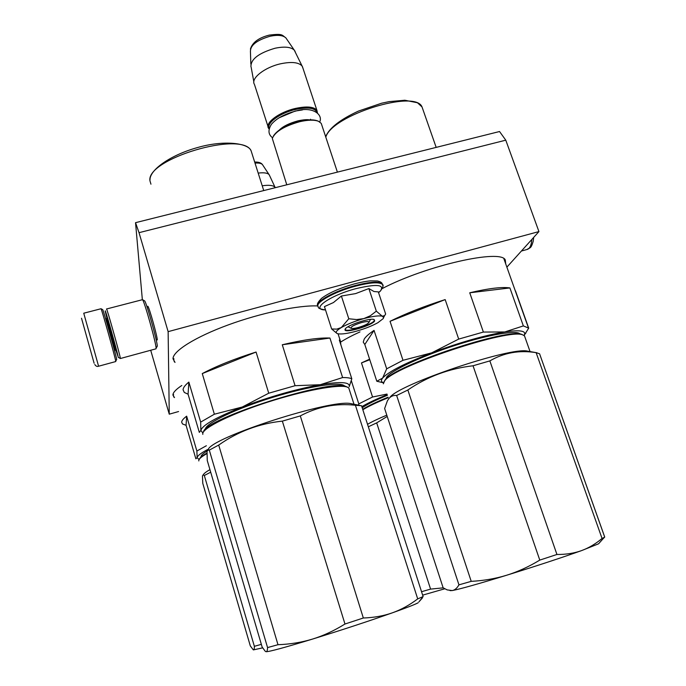 <?xml version="1.0" encoding="UTF-8"?>
<svg xmlns="http://www.w3.org/2000/svg" width="686" height="686" viewBox="0 0 686 686"><rect width="100%" height="100%" fill="white"/><g stroke="black" fill="none" stroke-linecap="round" stroke-linejoin="round"><path stroke-width="1.03" d="M147.644 307.019L147.859 306.273C149.205 307.302 157.326 336.294 157.283 339.93L156.717 339.776M505.711 263.878L505.282 259.96C500.9 248.752 426.203 265.551 382.316 288.514M181.807 385.489C175.908 389.416 172.941 392.598 172.906 395.042L174.501 397.606M354.31 283.918C360.905 282.229 366.341 281.209 370.62 280.848L377.266 280.951C380.095 281.5 381.75 282.443 382.222 283.781C379.049 281.166 370.063 281.74 355.245 285.522C334.562 290.958 314.78 301.96 317.884 305.947C298.925 305.004 260.972 312.876 228.069 324.975C195.116 337.058 172.795 351.198 173.001 358.778L175.024 362.405M359.97 331.904C352.321 335.394 346.01 338.704 341.028 341.842M178.566 411.54L169.253 414.181L168.13 331.647L538.93 231.585L506.877 267.154M504.827 259.454L504.562 260.629M173.035 394.167L173.627 394.622M173.044 358.109L174.03 359.001M169.253 414.181L150.706 350.263M538.93 231.585L505.779 140.176L499.545 131.523L135.536 222.676L142.336 299.533M168.13 331.647L139.026 232.674L505.779 140.176M139.026 232.674L135.536 222.676M262.215 185.786C268.998 184.817 273.277 185.314 275.052 187.287L275.3 187.681M258.185 173.095C263.69 172.426 267.291 172.898 268.998 174.501L269.589 175.582M369.059 322.171C368.682 321.228 366.135 321.374 361.402 322.6C353.65 325.078 350.272 326.999 351.275 328.354C352.544 328.705 354.954 328.405 358.504 327.445C364.755 325.533 368.271 323.775 369.059 322.171L370.517 319.376M273.431 135.948C277.573 129.808 286.234 124.938 299.405 121.336C307.397 119.51 313.468 119.373 317.627 120.925L318.467 121.268C314.188 119.673 307.937 119.818 299.713 121.705C284.33 126.061 275.197 131.635 272.308 138.426L286.774 184.8M318.467 121.268L321.228 123.351L321.768 124.989M316.923 112.453C315.08 107.908 307.945 106.905 295.512 109.46C280.017 112.95 266.039 123.266 269.324 128.454M317.455 112.89L316.915 110.343C313.922 106.673 306.736 106.038 295.366 108.457C279.013 112.135 264.496 123.137 268.603 128.359L269.169 129.071M250.93 66.576C250.836 59.116 258.888 53.002 275.077 48.234C284.458 46.314 290.847 46.94 294.251 50.104L302.097 66.036C298.71 62.297 291.584 61.534 280.72 63.764C264.873 67.185 250.784 78.23 254.266 84.129M302.097 66.036L302.972 68.266M294.611 50.541L295.306 51.99M341.311 327.556C336.312 330.601 335.017 332.616 337.401 333.61L338.044 333.782C341.628 334.374 347.605 333.542 355.965 331.295L356.523 331.141C364.978 328.705 372.104 325.893 377.892 322.703L383.251 318.57L383.628 317.515L382.239 316.203L384.623 315.654L385.652 314.017L378.32 291.902L373.981 291.516L368.871 288.557L355.597 293.608L341.388 296.026L333.439 302.56L324.435 306.599L331.638 328.971L336.757 329.126L341.302 327.556C347.202 324.186 354.696 321.202 363.794 318.613C372.755 316.212 378.904 315.414 382.239 316.203L376.331 311.161L370.32 315.774L363.794 318.613L356.626 319.556L348.788 318.767L341.388 296.026M380.361 291.078C383.097 287.254 383.783 285.033 382.436 284.416C379.264 281.809 370.277 282.392 355.459 286.173C334.031 291.799 313.914 303.272 318.347 306.951C317.85 308.151 320.233 309.137 325.507 309.926C309.712 309.909 329.469 295.563 355.897 288.652C376.777 283.747 384.932 284.553 380.378 291.07L378.569 292.648M374.667 320.954C372.361 325.481 344.406 333.739 344.981 329.7L345.144 329.151C346.567 325.396 370.217 317.558 374.153 319.539L374.667 320.954M368.871 288.557L376.331 311.161M336.86 333.362L331.638 328.971M341.302 327.556L348.788 318.767M374.084 319.513L374.187 320.696C372.164 324.778 347.305 332.53 345.418 329.666L345.281 328.937M116.594 359.644L116.646 359.19C115.78 354.233 103.535 310.561 102.771 309.703L102.686 309.66M115.668 360.845C114.734 355.674 101.811 309.609 101.048 308.734L83.743 313.21L98.587 366.221L115.771 361.539L115.668 360.845M94.111 363.228L81.514 318.253M107.033 318.63L105.301 311.495C103.98 304.618 117.152 351.086 118.121 356.703L115.78 350.006M106.484 309.009C106.279 305.947 119.398 352.458 120.264 357.86L120.342 358.521L155.919 348.84M107.17 318.596L115.925 349.971M106.536 308.992L142.517 299.671C144.36 301.043 156.134 343.094 156.082 348.111L156.022 348.814M144.412 300.76L144.626 300.88C146.384 302.192 157.351 341.336 157.283 346.061L157.008 346.662M344.706 386.209C341.988 381.287 309.926 385.884 273.139 397.22C236.327 408.496 205.766 423.185 205.32 429.153M202.267 373.587L256.067 352.038C234.406 358.872 216.476 366.058 202.267 373.587L214.358 414.215L242.287 407.004C269.898 396.611 295.889 389.185 320.251 384.717L295.074 385.704L268.74 393.207L242.287 407.004C216.167 417.345 202.361 425.157 200.869 430.431L202.893 433.029M256.067 352.038L268.74 393.207M282.28 344.766L329.932 338.035C318.93 337.606 303.049 339.844 282.28 344.766L295.074 385.704M329.932 338.035L342.614 377.557L320.251 384.717C340.642 381.399 350.297 382.033 349.2 386.63L351.815 378.809C350.031 377.935 346.962 377.523 342.614 377.557M340.891 344.921L340.342 340.856L339.33 340.076L351.815 378.809M200.664 422.104L200.869 430.431L199.317 432.386L188.075 394.193L188.856 382.093L200.664 422.104L214.358 414.215M188.856 382.093C185.091 385.146 183.162 387.719 183.068 389.794L184.294 392.443L188.075 394.193M418.863 601.956L423.116 596.597L361.539 405.735L355.425 405.263L417.705 598.895C409.671 605.001 401.276 609.631 392.503 612.778C368.425 621.276 341.765 630.04 312.533 639.078C323.363 635.742 334.176 630.717 344.972 624.02L282.349 421.127L300.305 415.913C317.635 406.644 336.011 403.094 355.425 405.263M422.353 598.012L419.6 601.116M218.714 445.068L277.984 644.703L267.566 647.584L209.299 450.119L218.714 445.068C237.802 431.571 259.008 423.588 282.349 421.127M300.305 415.913L363.331 618L344.972 624.02M363.331 618C374.007 617.632 383.74 615.891 392.503 612.778C406.729 607.71 415.279 604.375 418.134 602.78M277.984 644.703C290.178 644.257 301.694 642.379 312.533 639.078C284.724 647.558 269.238 651.769 266.074 651.7C266.957 651.829 267.454 650.457 267.566 647.584M265.208 651.237L262.146 647.061L207.258 460.512L207.035 451.345C207.386 449.613 208.141 449.201 209.299 450.119M265.954 651.674L265.199 651.228M347.519 387.178L346.07 386.544C330.926 378.475 204.539 418.649 203.485 431.906M202.816 434.384L202.764 433.535C203.245 427.747 231.302 413.855 267.394 402.236C303.444 390.574 338.472 384.109 346.987 386.998L348.745 387.864L354.01 404.251M349.431 390L348.745 387.864M352.57 403.968L351.026 403.66C331.792 398.609 210.834 437.565 208.15 449.656M423.116 596.597L417.705 598.895M520.22 334.176C517.819 329.76 489.813 334.271 456.284 345.032C422.765 355.742 392.169 370.003 386.775 376.923L385.652 379.461M390.042 321.305L445.171 299.593C424.291 306.196 405.915 313.433 390.042 321.305L402.991 360.304L431.657 352.861C459.714 342.425 484.076 335.454 504.759 331.964L483.381 332.058L458.702 339.09L431.657 352.861C404.646 363.366 388.293 371.786 382.599 378.123C380.824 380.37 381.124 381.913 383.5 382.737M445.171 299.593L458.702 339.09M469.738 292.785L509.904 287.931C502.006 286.739 488.621 288.36 469.738 292.785L483.381 332.058M509.904 287.931L523.358 325.91L504.759 331.964C519.371 329.82 525.948 330.703 524.481 334.622L524.001 335.488M523.358 325.91L528.709 328.14L524.061 335.523M515.486 290.89L528.709 328.14M374.05 330.386C369.077 333.713 365.818 336.594 364.257 339.021L363.246 342.117L364.806 344.492L374.05 330.386L386.69 368.819L382.599 378.123L376.803 381.245L383.474 382.805M386.69 368.819L402.991 360.304M364.806 344.492L376.803 381.245M602.582 539.299L604.726 537.061L539.59 353.813M407.853 390L471.222 581.351L458.951 584.849L396.654 395.496L407.853 390C427.335 376.631 449.064 368.562 473.04 365.775L489.855 360.896C503.987 352.69 519.413 349.946 536.126 352.655L602.051 538.45C595.594 543.929 588.734 547.994 581.462 550.644C561.259 557.838 536.323 566.036 506.654 575.237C517.733 571.815 528.777 566.765 539.779 560.102L473.04 365.775M489.855 360.896L556.938 554.477L539.779 560.102M556.938 554.477C566.01 554.537 574.182 553.25 581.462 550.644L598.569 543.809L604.315 537.352L602.051 538.45M471.222 581.351C483.75 580.673 495.558 578.641 506.654 575.237C477.936 584.043 459.783 589.154 452.203 590.569C454.767 590.14 457.013 588.228 458.951 584.849M450.093 590.629L452.203 590.569L447.169 589.9L443.139 587.799L384.632 408.513L387.444 400.718L389.185 398.223C391.2 396.054 393.695 395.145 396.654 395.496M523.024 335.025L522.157 334.622C509.887 326.982 392.975 365.964 384.957 380.233L383.98 381.819M383.363 383.808L384.503 381.107C392.555 366.744 510.744 327.351 523.084 335.051L524.498 335.874L530.055 351.575M524.979 337.246L524.498 335.874M527.997 351.223L527.714 351.172C511.473 346.301 397.923 384.597 389.871 397.486M539.616 353.813L536.126 352.655M599.05 543.269L598.569 543.809M208.115 450.419C203.613 453.034 201.247 455.075 200.998 456.533L201.015 457.065M186.661 416.17C183.402 418.606 181.747 420.604 181.67 422.182L182.51 423.957L186.069 425.32L186.661 416.17L196.873 451.028L197.131 457.665L199.077 459.577M207.498 449.587C200.878 453.129 197.422 455.813 197.131 457.665L195.853 458.788L186.069 425.32M196.873 451.028L206.366 445.737M261.349 644.351L254.369 646.306L204.317 475.492L210.696 472.191M262.627 647.858L253.4 649.899C254.069 649.994 254.386 648.802 254.369 646.306M253.323 649.882L250.313 645.912L202.773 483.33L202.464 475.964L203.133 474.832L204.317 475.492M206.863 453.112C202.018 455.89 199.472 458.042 199.223 459.569M198.811 460.941L198.777 460.366C199.026 458.797 201.718 456.559 206.846 453.66M209.942 469.636C206.1 471.814 203.879 473.537 203.27 474.823M387.401 395.273C375.388 400.221 366.993 404.397 362.208 407.801M369.608 359.19L361.471 362.911L369.78 359.713M361.471 362.911L372.549 397.005L387.007 394.064M361.839 406.661C367.602 403.188 376.057 399.192 387.204 394.682M351.369 380.833L358.795 403.891L372.549 397.005M358.795 403.891L358.495 405.143M368.331 426.786L376.683 422.876L430.576 589.103L421.538 591.718M430.576 589.103L443.225 587.859M376.683 422.876L387.221 416.445M444.785 588.785L422.645 595.139M388.036 397.211C376.623 401.842 368.176 405.88 362.697 409.31M388.207 397.734C376.906 402.305 368.451 406.309 362.834 409.748M386.801 415.15C378.449 418.632 372.026 421.693 367.533 424.308M255.012 163.096C258.725 162.839 261.186 163.302 262.386 164.494L262.789 165.094M307.757 119.964L305.159 119.733M283.207 126.936L281.028 128.848M302.466 109.914L295.143 111.063L278.988 117.846M250.844 64.012L250.433 51.459C250.347 45.182 256.916 40.114 270.13 36.238C277.796 34.686 283.052 35.252 285.89 37.91L286.542 38.862M382.848 285.873L382.659 284.956M105.584 318.613L106.673 318.724L115.428 350.1M531.822 239.474C531.521 243.624 530.612 246.557 529.095 248.255L526.822 249.55M150.946 184.182L149.985 180.958C145.458 159.109 242.149 130.391 251.093 150.774L252.251 154.401M325.799 137.14C331.827 115.257 415.322 89.077 422.01 106.922L422.842 109.288M173.832 397.091L173.009 394.27M174.338 361.831L173.335 358.418M269.186 174.724L275.052 187.287M254.678 162.042C258.553 161.947 261.117 162.771 262.386 164.494L268.998 174.501M351.043 328.242L347.991 326.768M337.401 172.126L321.228 123.351M310.732 119.844L310.535 119.235M268.012 126.524L254.489 84.532M316.915 110.343L302.363 66.431M251.127 67.074L253.837 81.806M269.358 35.089C283.044 33.408 281.809 35.08 285.89 37.91L294.251 50.104M250.416 49.049C252.457 42.403 258.733 37.756 269.246 35.115M383.628 317.515L384.589 315.68M317.867 305.639C316.58 304.575 317.841 302.123 321.657 298.273C328.971 292.836 339.836 288.051 354.259 283.927M345.572 328.585L344.981 329.7M378.483 292.382L380.378 291.07M279.502 129.86C283.318 126.164 289.501 123.154 298.067 120.83C303.495 119.716 307.234 119.398 309.275 119.879M310.689 119.844L310.509 119.235M319.762 121.936C323.252 114.159 311.873 105.978 295.623 111.106C284.476 114.03 276.415 118.438 271.433 124.303C267.857 130.057 268.217 134.525 272.514 137.715M148.202 306.874L147.13 307.156M157.266 339.63L156.194 339.922M107.548 318.493L106.699 318.724M116.294 349.869L114.485 350.503M102.771 309.703L101.048 308.734M116.697 359.464L115.72 361.128M94.797 364.498C95.868 366.221 97.129 366.796 98.587 366.221M521.411 251.025L527.568 249.344L530.132 247.732C531.033 247.303 532.053 245.194 533.185 241.403L533.691 237.399M118.206 357.312L120.247 358.444M157.283 346.19L156.091 348.248M144.626 300.88L142.517 299.671M150.002 179.886C149.591 169.845 170.685 154.967 197.397 147.593C224.005 139.815 248.341 143.065 251.093 150.774L263.741 190.571M340.342 340.856L338.052 333.79M346.07 386.544L346.987 386.998M351.026 403.66L360.167 405.477M524.481 334.622L525.913 333.027M325.653 136.694C329.331 127.965 340.316 119.407 358.581 111.029L381.588 103.217L389.108 101.631L404.834 100.242L417.431 102.746L422.01 106.922L436.176 147.396M528.314 327.539L503.876 258.708M522.157 334.622L523.084 335.051M527.714 351.172L536.898 352.758M539.573 353.779L604.7 537.087"/></g></svg>
